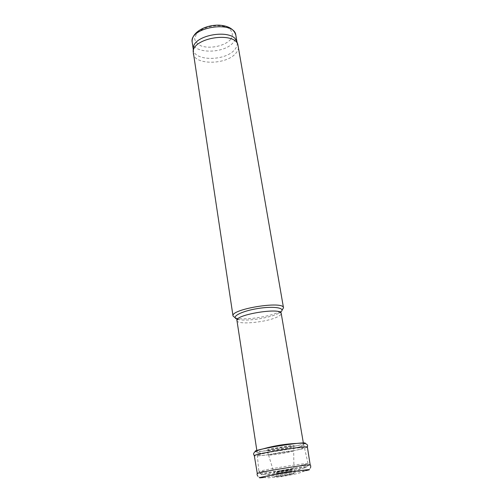 <?xml version="1.0" encoding="UTF-8"?>
<svg xmlns="http://www.w3.org/2000/svg" width="503" height="503" viewBox="0 0 503 503"><rect width="100%" height="100%" fill="white"/><g stroke="black" fill="none" stroke-linecap="round" stroke-linejoin="round"><path stroke-width="0.38" stroke-dasharray="2.52 1.89" d="M307.402 447.154L303.988 448.437C298.172 449.896 289.841 451.487 279.014 453.216C265.685 455.272 257.542 456.164 254.581 455.894L254.323 455.756M293.67 450.958L289.992 452.002C282.982 453.543 268.809 455.548 268.545 455.026L268.527 455.008C267.351 454.473 288.577 450.807 292.847 450.814L293.689 450.94L293.645 446.57L289.187 447.72C282.051 449.261 269.306 451.078 267.194 450.858C262.151 450.701 289.3 445.865 293.463 446.192L293.645 446.57L293.67 445.897C292.953 445.168 294.041 445.01 286.22 446.262L269.042 449.066L266.955 450.223L268.527 455.008M273.909 472.386L274.669 476.14L275.141 476.423C275.701 477.523 293.997 474.555 294.173 473.342L288.785 474.587C280.699 475.995 271.117 477.297 275.135 476.423L294.173 473.342L294.525 472.921L294.066 469.123L273.871 472.374C272.689 472.179 292.249 468.941 293.934 469.054L293.677 450.958M310.2 464.998L305.088 466.287L278.675 470.909C266.483 472.776 259.353 473.663 257.297 473.568M235.159 317.783L237.089 318.298C246.357 320.323 270.589 316.55 279.618 311.69L282.038 310.194M193.158 53.368C194.139 65.164 226.017 65.076 235.63 53.525C237.881 51.048 238.812 48.552 238.428 46.037M193.271 49.099L193.334 49.753C194.29 61.253 225.155 61.196 234.429 49.948C236.599 47.54 237.491 45.113 237.12 42.661L236.976 42.019M305.101 443.457L302.869 444.256C297.889 445.62 290.237 447.142 279.932 448.827C266.835 450.877 258.643 451.776 255.335 451.518M263.49 477.492L268.042 477.85L281.68 476.655L298.279 473.405L305.566 470.676L263.49 477.492C260.378 477.554 258.567 477.202 258.058 476.448L257.863 476.272M288.54 469.576L279.234 470.883L288.54 469.576M290.256 470.16L277.015 472.103L290.256 470.16M291.3 471.116L276.204 473.336C272.701 474.178 286.459 472.154 291.3 471.116M292.501 471.707C299.442 470.28 282.686 472.669 276.059 474.059C269.489 475.429 285.949 473.065 292.501 471.707M303.039 468.224C313.099 466.155 301.844 467.268 283.661 470.223C265.477 473.166 254.908 475.593 265.37 474.342C273.909 473.361 294.368 470.047 302.787 468.28L303.039 468.224M303.887 464.803L308.069 463.609C308.704 462.402 257.901 470.632 258.882 471.575C257.618 472.638 291.702 467.488 303.887 464.803M300.335 449.198L304.252 447.802C304.711 446.104 256.543 453.907 257.517 455.372C256.329 456.825 288.829 452.115 300.335 449.198M299.87 446.846L303.774 445.451C304.9 443.527 255.549 451.524 257.228 452.989C256.618 454.398 288.559 449.77 299.87 446.846M236.957 320.556C236.882 325.259 267.533 322.278 277.826 316.683C280.202 315.475 281.328 314.375 281.208 313.388M237.473 319.254L238.818 319.581C247.413 321.448 270.048 317.921 278.436 313.426L280.309 312.319M192.209 42.334C193.19 53.978 223.967 54.003 233.185 42.636C235.341 40.202 236.228 37.744 235.844 35.26M230.343 39.762C234.033 34.959 232.531 29.929 226.293 27.068C216.994 23.798 202.376 27.03 196.623 33.588L194.592 38.467C195.145 41.667 197.44 44.201 201.477 46.056C210.656 48.986 224.344 46.018 230.343 39.762M307.201 447.374L307.32 447.054M268.545 455.026L273.871 472.374M305.566 470.676C308.534 469.752 310.144 468.853 310.395 467.972L310.514 467.74M291.03 469.833L286.943 469.733L280.316 470.833L277.015 472.103L276.204 473.336C277.92 473.776 275.399 473.864 284.025 472.569C293.299 470.971 290.703 471.701 292.193 470.745L291.03 469.833M256.876 450.713L258.882 471.575C259.353 473.82 261.516 474.744 265.37 474.342L268.514 474.549C272.544 474.505 274.525 474.417 282.152 473.354C290.306 472.091 296.236 470.67 297.48 470.23L303.064 468.199C305.082 467.243 307.704 467.765 308.069 463.609L303.34 442.91M280.712 312.602L279.127 313.055L280.366 311.288M237.177 319.656L238.818 319.581L237.089 318.298M193.259 49.269L193.334 49.753M237.032 42.177L237.12 42.661"/><path stroke-width="0.75" d="M257.297 473.568L254.323 455.756C252.141 454.203 308.98 444.998 307.402 447.154L310.2 464.998M257.178 473.505L257.404 473.348C259.567 471.996 307.553 464.219 310.037 464.822L310.294 464.904M282.038 310.194L283.497 307.823C283.837 300.454 230.38 309.112 233.021 315.997L235.159 317.783M283.497 307.823L237.793 44.145C232.983 31.557 193.756 37.914 193.158 51.369L233.021 315.997M236.976 42.019L236.504 40.806C231.808 28.552 193.919 34.688 193.334 47.798L193.271 49.099M255.335 451.518C254.046 451.191 256.637 450.311 263.1 448.883C274.267 446.551 285.528 444.727 296.877 443.407C303.479 442.722 306.22 442.741 305.101 443.457M263.49 477.492C252.852 478.787 264.741 476.184 284.352 473.015C303.963 469.827 316.066 468.545 305.566 470.676M303.34 442.91L281.208 313.388C281.498 307.1 234.694 314.683 236.957 320.556L256.876 450.713M280.309 312.319C286.71 308.056 274.449 305.78 257.712 308.534C240.968 311.2 230.047 317.23 237.473 319.254M237.032 42.177L235.844 35.26C234.549 19.85 188.575 27.294 192.209 42.334L193.259 49.269M254.367 455.63C252.072 453.052 254.996 450.801 263.126 448.877C274.16 445.752 285.415 443.935 296.877 443.407C305.202 442.671 308.679 443.885 307.32 447.054M257.863 476.272C257.014 474.983 256.863 474.008 257.404 473.348M310.514 467.74C310.917 466.25 310.753 465.281 310.037 464.822M281.208 313.388L280.712 312.602M236.957 320.556L237.177 319.656M193.334 47.798L193.158 51.369M236.504 40.806L237.793 44.145M235.844 35.26C234.109 29.155 228.538 25.785 219.138 25.15C203.772 24.836 190.92 33.5 192.209 42.334"/></g></svg>
